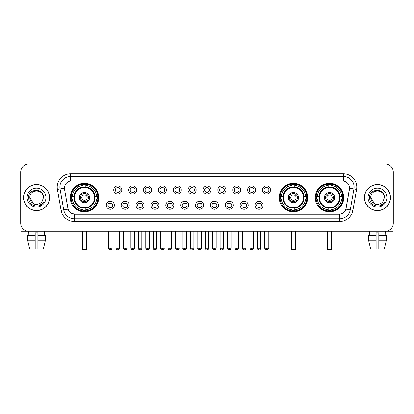 <?xml version="1.0" encoding="UTF-8"?>
<svg xmlns="http://www.w3.org/2000/svg" width="414" height="414" viewBox="0 0 414 414"><rect width="100%" height="100%" fill="white"/><g stroke="black" fill="none" stroke-linecap="round" stroke-linejoin="round"><path stroke-width="0.62" d="M279.212 197.602A14.226 14.226 0 0 0 293.438 211.833A14.226 14.226 0 0 0 307.664 197.602A14.226 14.226 0 0 0 293.438 183.376A14.226 14.226 0 0 0 279.212 197.602M315.292 197.602A14.226 14.226 0 0 0 329.518 211.833A14.226 14.226 0 0 0 343.744 197.602A14.226 14.226 0 0 0 329.518 183.376A14.226 14.226 0 0 0 315.292 197.602M70.256 197.602A14.226 14.226 0 0 0 84.482 211.833A14.226 14.226 0 0 0 98.708 197.602A14.226 14.226 0 0 0 84.482 183.376A14.226 14.226 0 0 0 70.256 197.602M114.362 205.256A4.026 4.026 0 0 1 110.331 209.282A4.026 4.026 0 0 1 106.305 205.256A4.026 4.026 0 0 1 110.331 201.23A4.026 4.026 0 0 1 114.362 205.256M107.919 205.256A2.417 2.417 0 0 0 110.331 207.673A2.417 2.417 0 0 0 112.748 205.256A2.417 2.417 0 0 0 110.331 202.839A2.417 2.417 0 0 0 107.919 205.256M129.23 205.256A4.026 4.026 0 0 1 125.204 209.282A4.026 4.026 0 0 1 121.178 205.256A4.026 4.026 0 0 1 125.204 201.23A4.026 4.026 0 0 1 129.23 205.256M122.787 205.256A2.417 2.417 0 0 0 125.204 207.673A2.417 2.417 0 0 0 127.621 205.256A2.417 2.417 0 0 0 125.204 202.839A2.417 2.417 0 0 0 122.787 205.256M144.103 205.256A4.026 4.026 0 0 1 140.077 209.282A4.026 4.026 0 0 1 136.051 205.256A4.026 4.026 0 0 1 140.077 201.23A4.026 4.026 0 0 1 144.103 205.256M137.66 205.256A2.417 2.417 0 0 0 140.077 207.673A2.417 2.417 0 0 0 142.494 205.256A2.417 2.417 0 0 0 140.077 202.839A2.417 2.417 0 0 0 137.66 205.256M158.976 205.256A4.026 4.026 0 0 1 154.95 209.282A4.026 4.026 0 0 1 150.924 205.256A4.026 4.026 0 0 1 154.95 201.23A4.026 4.026 0 0 1 158.976 205.256M152.533 205.256A2.417 2.417 0 0 0 154.95 207.673A2.417 2.417 0 0 0 157.367 205.256A2.417 2.417 0 0 0 154.95 202.839A2.417 2.417 0 0 0 152.533 205.256M173.849 205.256A4.026 4.026 0 0 1 169.823 209.282A4.026 4.026 0 0 1 165.791 205.256A4.026 4.026 0 0 1 169.823 201.23A4.026 4.026 0 0 1 173.849 205.256M167.406 205.256A2.417 2.417 0 0 0 169.823 207.673A2.417 2.417 0 0 0 172.234 205.256A2.417 2.417 0 0 0 169.823 202.839A2.417 2.417 0 0 0 167.406 205.256M188.717 205.256A4.026 4.026 0 0 1 184.691 209.282A4.026 4.026 0 0 1 180.664 205.256A4.026 4.026 0 0 1 184.691 201.23A4.026 4.026 0 0 1 188.717 205.256M182.274 205.256A2.417 2.417 0 0 0 184.691 207.673A2.417 2.417 0 0 0 187.107 205.256A2.417 2.417 0 0 0 184.691 202.839A2.417 2.417 0 0 0 182.274 205.256M203.59 205.256A4.026 4.026 0 0 1 199.564 209.282A4.026 4.026 0 0 1 195.537 205.256A4.026 4.026 0 0 1 199.564 201.23A4.026 4.026 0 0 1 203.59 205.256M197.147 205.256A2.417 2.417 0 0 0 199.564 207.673A2.417 2.417 0 0 0 201.98 205.256A2.417 2.417 0 0 0 199.564 202.839A2.417 2.417 0 0 0 197.147 205.256M218.463 205.256A4.026 4.026 0 0 1 214.436 209.282A4.026 4.026 0 0 1 210.41 205.256A4.026 4.026 0 0 1 214.436 201.23A4.026 4.026 0 0 1 218.463 205.256M212.02 205.256A2.417 2.417 0 0 0 214.436 207.673A2.417 2.417 0 0 0 216.853 205.256A2.417 2.417 0 0 0 214.436 202.839A2.417 2.417 0 0 0 212.02 205.256M233.336 205.256A4.026 4.026 0 0 1 229.309 209.282A4.026 4.026 0 0 1 225.283 205.256A4.026 4.026 0 0 1 229.309 201.23A4.026 4.026 0 0 1 233.336 205.256M226.893 205.256A2.417 2.417 0 0 0 229.309 207.673A2.417 2.417 0 0 0 231.726 205.256A2.417 2.417 0 0 0 229.309 202.839A2.417 2.417 0 0 0 226.893 205.256M248.209 205.256A4.026 4.026 0 0 1 244.177 209.282A4.026 4.026 0 0 1 240.151 205.256A4.026 4.026 0 0 1 244.177 201.23A4.026 4.026 0 0 1 248.209 205.256M241.766 205.256A2.417 2.417 0 0 0 244.177 207.673A2.417 2.417 0 0 0 246.594 205.256A2.417 2.417 0 0 0 244.177 202.839A2.417 2.417 0 0 0 241.766 205.256M263.076 205.256A4.026 4.026 0 0 1 259.05 209.282A4.026 4.026 0 0 1 255.024 205.256A4.026 4.026 0 0 1 259.05 201.23A4.026 4.026 0 0 1 263.076 205.256M256.633 205.256A2.417 2.417 0 0 0 259.05 207.673A2.417 2.417 0 0 0 261.467 205.256A2.417 2.417 0 0 0 259.05 202.839A2.417 2.417 0 0 0 256.633 205.256M121.794 190.005A4.026 4.026 0 0 1 117.767 194.037A4.026 4.026 0 0 1 113.741 190.005A4.026 4.026 0 0 1 117.767 185.979A4.026 4.026 0 0 1 121.794 190.005M115.351 190.005A2.417 2.417 0 0 0 117.767 192.422A2.417 2.417 0 0 0 120.184 190.005A2.417 2.417 0 0 0 117.767 187.594A2.417 2.417 0 0 0 115.351 190.005M136.667 190.005A4.026 4.026 0 0 1 132.64 194.037A4.026 4.026 0 0 1 128.614 190.005A4.026 4.026 0 0 1 132.64 185.979A4.026 4.026 0 0 1 136.667 190.005M130.224 190.005A2.417 2.417 0 0 0 132.64 192.422A2.417 2.417 0 0 0 135.057 190.005A2.417 2.417 0 0 0 132.64 187.594A2.417 2.417 0 0 0 130.224 190.005M151.54 190.005A4.026 4.026 0 0 1 147.513 194.037A4.026 4.026 0 0 1 143.487 190.005A4.026 4.026 0 0 1 147.513 185.979A4.026 4.026 0 0 1 151.54 190.005M145.097 190.005A2.417 2.417 0 0 0 147.513 192.422A2.417 2.417 0 0 0 149.93 190.005A2.417 2.417 0 0 0 147.513 187.594A2.417 2.417 0 0 0 145.097 190.005M166.412 190.005A4.026 4.026 0 0 1 162.386 194.037A4.026 4.026 0 0 1 158.36 190.005A4.026 4.026 0 0 1 162.386 185.979A4.026 4.026 0 0 1 166.412 190.005M159.97 190.005A2.417 2.417 0 0 0 162.386 192.422A2.417 2.417 0 0 0 164.803 190.005A2.417 2.417 0 0 0 162.386 187.594A2.417 2.417 0 0 0 159.97 190.005M181.285 190.005A4.026 4.026 0 0 1 177.254 194.037A4.026 4.026 0 0 1 173.228 190.005A4.026 4.026 0 0 1 177.254 185.979A4.026 4.026 0 0 1 181.285 190.005M174.843 190.005A2.417 2.417 0 0 0 177.254 192.422A2.417 2.417 0 0 0 179.671 190.005A2.417 2.417 0 0 0 177.254 187.594A2.417 2.417 0 0 0 174.843 190.005M196.153 190.005A4.026 4.026 0 0 1 192.127 194.037A4.026 4.026 0 0 1 188.101 190.005A4.026 4.026 0 0 1 192.127 185.979A4.026 4.026 0 0 1 196.153 190.005M189.71 190.005A2.417 2.417 0 0 0 192.127 192.422A2.417 2.417 0 0 0 194.544 190.005A2.417 2.417 0 0 0 192.127 187.594A2.417 2.417 0 0 0 189.71 190.005M211.026 190.005A4.026 4.026 0 0 1 207 194.037A4.026 4.026 0 0 1 202.974 190.005A4.026 4.026 0 0 1 207 185.979A4.026 4.026 0 0 1 211.026 190.005M204.583 190.005A2.417 2.417 0 0 0 207 192.422A2.417 2.417 0 0 0 209.417 190.005A2.417 2.417 0 0 0 207 187.594A2.417 2.417 0 0 0 204.583 190.005M225.899 190.005A4.026 4.026 0 0 1 221.873 194.037A4.026 4.026 0 0 1 217.847 190.005A4.026 4.026 0 0 1 221.873 185.979A4.026 4.026 0 0 1 225.899 190.005M219.456 190.005A2.417 2.417 0 0 0 221.873 192.422A2.417 2.417 0 0 0 224.29 190.005A2.417 2.417 0 0 0 221.873 187.594A2.417 2.417 0 0 0 219.456 190.005M240.772 190.005A4.026 4.026 0 0 1 236.746 194.037A4.026 4.026 0 0 1 232.715 190.005A4.026 4.026 0 0 1 236.746 185.979A4.026 4.026 0 0 1 240.772 190.005M234.329 190.005A2.417 2.417 0 0 0 236.746 192.422A2.417 2.417 0 0 0 239.157 190.005A2.417 2.417 0 0 0 236.746 187.594A2.417 2.417 0 0 0 234.329 190.005M255.64 190.005A4.026 4.026 0 0 1 251.614 194.037A4.026 4.026 0 0 1 247.588 190.005A4.026 4.026 0 0 1 251.614 185.979A4.026 4.026 0 0 1 255.64 190.005M249.197 190.005A2.417 2.417 0 0 0 251.614 192.422A2.417 2.417 0 0 0 254.03 190.005A2.417 2.417 0 0 0 251.614 187.594A2.417 2.417 0 0 0 249.197 190.005M270.513 190.005A4.026 4.026 0 0 1 266.487 194.037A4.026 4.026 0 0 1 262.46 190.005A4.026 4.026 0 0 1 266.487 185.979A4.026 4.026 0 0 1 270.513 190.005M264.07 190.005A2.417 2.417 0 0 0 266.487 192.422A2.417 2.417 0 0 0 268.903 190.005A2.417 2.417 0 0 0 266.487 187.594A2.417 2.417 0 0 0 264.07 190.005M61.106 210.405L57.411 189.467A13.424 13.424 0 0 1 70.628 173.714L343.372 173.714A13.424 13.424 0 0 1 356.589 189.467L352.894 210.405A13.424 13.424 0 0 1 339.677 221.495L74.323 221.495A13.424 13.424 0 0 1 61.106 210.405L63.746 209.939L60.056 189.001A10.738 10.738 0 0 1 70.628 176.395L343.372 176.395A10.738 10.738 0 0 1 353.944 189.001L350.254 209.939A10.738 10.738 0 0 1 339.677 218.809L74.323 218.809A10.738 10.738 0 0 1 63.746 209.939L68.103 209.168L64.568 189.467A7.25 7.25 0 0 1 71.705 180.959L342.295 180.959A7.25 7.25 0 0 1 349.432 189.467L346.12 208.258A7.25 7.25 0 0 1 338.983 214.25L75.017 214.25A7.25 7.25 0 0 1 67.88 208.258L64.568 189.467L64.537 187.133M71.534 198.948A13.02 13.02 0 0 1 71.534 196.262M316.565 198.948A13.02 13.02 0 0 1 316.565 196.262M280.49 198.948A13.02 13.02 0 0 1 280.49 196.262M23.52 197.602A13.02 13.02 0 0 0 36.541 210.622A13.02 13.02 0 0 0 49.556 197.602A13.02 13.02 0 0 0 36.541 184.587A13.02 13.02 0 0 0 23.52 197.602M364.444 197.602A13.02 13.02 0 0 0 377.459 210.622A13.02 13.02 0 0 0 390.48 197.602A13.02 13.02 0 0 0 377.459 184.587A13.02 13.02 0 0 0 364.444 197.602M70.628 173.714L70.628 181.042L342.295 180.959L343.372 181.042L347.418 183.081M338.983 214.25L75.017 214.25M74.323 221.495L74.323 214.214L70.452 212.63M356.589 189.467L349.545 188.225L345.897 209.168L352.894 210.405M393.3 172.1A8.052 8.052 0 0 0 385.248 164.047L28.752 164.047A8.052 8.052 0 0 0 20.7 172.1L20.7 223.105A8.052 8.052 0 0 0 28.752 231.162L385.248 231.162A8.052 8.052 0 0 0 393.3 223.105L393.3 172.1L393.3 223.105M20.7 172.1L20.7 223.105M385.248 164.047L28.752 164.047M28.871 235.457L28.752 231.162L385.248 231.162L385.129 235.457M49.421 197.602A12.886 12.886 0 0 0 36.541 184.722A12.886 12.886 0 0 0 23.655 197.602A12.886 12.886 0 0 0 36.541 210.488A12.886 12.886 0 0 0 49.421 197.602M33.436 203.553L29.829 197.602C29.415 188.944 43.661 188.944 43.247 197.602L42.513 200.661L43.413 197.602C44.075 187.915 28.292 188.153 28.587 197.602C29.12 203.315 32.266 206.12 38.026 206.032C40.37 205.577 42.228 204.381 43.599 202.436C40.505 205.411 37.146 205.799 33.524 203.6A6.712 6.712 0 0 0 42.513 200.661L43.247 197.695M33.524 203.6C31.179 202.306 29.948 200.309 29.829 197.602M27.143 197.602A9.398 9.398 0 0 0 36.541 207A9.398 9.398 0 0 0 45.933 197.602A9.398 9.398 0 0 0 36.541 188.21A9.398 9.398 0 0 0 27.143 197.602M43.579 202.462L41.203 204.78M41.146 204.816L38.067 206.022M20.969 225.169L20.969 231.162L52.107 231.162M27.779 235.457L27.779 240.824L29.689 248.876L27.779 240.824L27.779 235.457L35.195 235.457L35.195 232.771L37.881 232.771L37.881 235.457L45.297 235.457L45.297 240.824L43.387 248.876L45.297 240.824L37.881 240.824L37.881 235.457L37.881 248.876L43.387 248.876M44.324 231.162L44.205 235.457M35.195 235.457L35.195 248.876L29.689 248.876M27.779 240.824L35.195 240.824M390.345 197.602A12.886 12.886 0 0 0 377.459 184.722A12.886 12.886 0 0 0 364.579 197.602A12.886 12.886 0 0 0 377.459 210.488A12.886 12.886 0 0 0 390.345 197.602M384.171 197.695L383.436 200.661L384.337 197.602C384.999 187.915 369.216 188.153 369.511 197.602C370.044 203.315 373.19 206.12 378.95 206.032C381.294 205.577 383.152 204.381 384.523 202.436C381.429 205.411 378.07 205.799 374.447 203.6L370.753 197.602C370.339 188.944 384.585 188.944 384.171 197.602L383.436 200.661A6.712 6.712 0 0 1 374.447 203.6C372.103 202.306 370.872 200.309 370.753 197.602M368.067 197.602A9.398 9.398 0 0 0 377.459 207A9.398 9.398 0 0 0 386.857 197.602A9.398 9.398 0 0 0 377.459 188.21A9.398 9.398 0 0 0 368.067 197.602M384.502 202.462L382.127 204.78M382.07 204.816L378.991 206.022M94.92 198.948A10.521 10.521 0 0 0 85.822 187.169L85.822 187.169A10.521 10.521 0 0 0 74.044 198.948A10.521 10.521 0 0 0 94.92 198.948L94.92 198.948A10.521 10.521 0 0 1 85.822 208.04L85.822 209.826A12.296 12.296 0 0 0 96.705 198.948L97.839 198.948A13.424 13.424 0 0 1 85.822 210.959L85.822 209.826M71.803 198.948A12.751 12.751 0 0 1 71.803 196.262M85.822 184.923A12.751 12.751 0 0 0 83.142 184.923M97.161 196.262A12.751 12.751 0 0 1 97.161 198.948M96.705 196.262L97.839 196.262A13.424 13.424 0 0 0 85.822 184.251L85.822 187.04A10.65 10.65 0 0 1 95.044 196.262L96.705 196.262A12.296 12.296 0 0 0 85.822 185.384M72.259 198.948L71.125 198.948A13.424 13.424 0 0 0 83.142 210.959L83.142 208.17A10.65 10.65 0 0 1 73.92 198.948L72.259 198.948A12.296 12.296 0 0 0 83.142 209.826M96.705 198.948L95.044 198.948A10.65 10.65 0 0 1 85.822 208.17L85.822 208.04M74.044 198.948L74.044 198.948A10.521 10.521 0 0 0 83.142 208.04M85.822 210.286A12.751 12.751 0 0 1 83.142 210.286M83.142 185.384L83.142 184.251A13.424 13.424 0 0 0 71.125 196.262L73.92 196.262A10.65 10.65 0 0 1 83.142 187.04L83.142 185.384A12.296 12.296 0 0 0 72.259 196.262M94.578 197.602A10.091 10.091 0 0 1 84.482 207.699A10.091 10.091 0 0 1 74.391 197.602A10.091 10.091 0 0 1 84.482 187.511A10.091 10.091 0 0 1 94.578 197.602M89.584 197.602A5.103 5.103 0 0 0 84.482 192.505A5.103 5.103 0 0 0 79.379 197.602A5.103 5.103 0 0 0 84.482 202.705A5.103 5.103 0 0 0 89.584 197.602M88.508 197.602A4.026 4.026 0 0 0 84.482 193.576A4.026 4.026 0 0 0 80.456 197.602A4.026 4.026 0 0 0 84.482 201.634A4.026 4.026 0 0 0 88.508 197.602M87.168 197.602A2.686 2.686 0 0 1 84.482 200.288A2.686 2.686 0 0 1 81.796 197.602A2.686 2.686 0 0 1 84.482 194.922A2.686 2.686 0 0 1 87.168 197.602A2.686 2.686 0 0 1 84.482 200.288A2.686 2.686 0 0 1 81.796 197.602A2.686 2.686 0 0 1 84.482 194.922A2.686 2.686 0 0 1 87.168 197.602M73.185 190.357L72.553 190.357A13.957 13.957 0 0 1 98.439 197.602A13.957 13.957 0 0 1 72.553 204.852L73.185 204.852M82.603 231.162L82.603 249.414L86.36 249.414L86.36 231.162M82.603 249.414L83.142 249.952L85.822 249.952L86.36 249.414M303.876 198.948A10.521 10.521 0 0 0 294.784 187.169L294.784 187.169A10.521 10.521 0 0 0 283 198.948A10.521 10.521 0 0 0 303.876 198.948L303.876 198.948A10.521 10.521 0 0 1 294.784 208.04L294.784 209.826A12.296 12.296 0 0 0 305.661 198.948L306.795 198.948A13.424 13.424 0 0 1 294.784 210.959L294.784 209.826M280.759 198.948A12.751 12.751 0 0 1 280.759 196.262M294.784 184.923A12.751 12.751 0 0 0 292.098 184.923M306.117 196.262A12.751 12.751 0 0 1 306.117 198.948M305.661 196.262L306.795 196.262A13.424 13.424 0 0 0 294.784 184.251L294.784 187.04A10.65 10.65 0 0 1 304 196.262L305.661 196.262A12.296 12.296 0 0 0 294.784 185.384M281.22 198.948L280.087 198.948A13.424 13.424 0 0 0 292.098 210.959L292.098 208.17A10.65 10.65 0 0 1 282.876 198.948L281.22 198.948A12.296 12.296 0 0 0 292.098 209.826M305.661 198.948L304 198.948A10.65 10.65 0 0 1 294.784 208.17L294.784 208.04M283 198.948L283 198.948A10.521 10.521 0 0 0 292.098 208.04M294.784 210.286A12.751 12.751 0 0 1 292.098 210.286M292.098 185.384L292.098 184.251A13.424 13.424 0 0 0 280.087 196.262L282.876 196.262A10.65 10.65 0 0 1 292.098 187.04L292.098 185.384A12.296 12.296 0 0 0 281.22 196.262M303.534 197.602A10.091 10.091 0 0 1 293.438 207.699A10.091 10.091 0 0 1 283.347 197.602A10.091 10.091 0 0 1 293.438 187.511A10.091 10.091 0 0 1 303.534 197.602M298.541 197.602A5.103 5.103 0 0 0 293.438 192.505A5.103 5.103 0 0 0 288.341 197.602A5.103 5.103 0 0 0 293.438 202.705A5.103 5.103 0 0 0 298.541 197.602M297.464 197.602A4.026 4.026 0 0 0 293.438 193.576A4.026 4.026 0 0 0 289.412 197.602A4.026 4.026 0 0 0 293.438 201.634A4.026 4.026 0 0 0 297.464 197.602M296.124 197.602A2.686 2.686 0 0 1 293.438 200.288A2.686 2.686 0 0 1 290.752 197.602A2.686 2.686 0 0 1 293.438 194.922A2.686 2.686 0 0 1 296.124 197.602A2.686 2.686 0 0 1 293.438 200.288A2.686 2.686 0 0 1 290.752 197.602A2.686 2.686 0 0 1 293.438 194.922A2.686 2.686 0 0 1 296.124 197.602M282.141 190.357L281.51 190.357A13.957 13.957 0 0 1 307.4 197.602A13.957 13.957 0 0 1 281.51 204.852L282.141 204.852M291.559 231.162L291.559 249.414L295.317 249.414L295.317 231.162M291.559 249.414L292.098 249.952L294.784 249.952L295.317 249.414M339.956 198.948A10.521 10.521 0 0 0 330.858 187.169L330.858 187.169A10.521 10.521 0 0 0 319.08 198.948A10.521 10.521 0 0 0 339.956 198.948L339.956 198.948A10.521 10.521 0 0 1 330.858 208.04L330.858 209.826A12.296 12.296 0 0 0 341.741 198.948L342.875 198.948A13.424 13.424 0 0 1 330.858 210.959L330.858 209.826M316.839 198.948A12.751 12.751 0 0 1 316.839 196.262M330.858 184.923A12.751 12.751 0 0 0 328.178 184.923M342.197 196.262A12.751 12.751 0 0 1 342.197 198.948M341.741 196.262L342.875 196.262A13.424 13.424 0 0 0 330.858 184.251L330.858 187.04A10.65 10.65 0 0 1 340.08 196.262L341.741 196.262A12.296 12.296 0 0 0 330.858 185.384M317.295 198.948L316.161 198.948A13.424 13.424 0 0 0 328.178 210.959L328.178 208.17A10.65 10.65 0 0 1 318.956 198.948L317.295 198.948A12.296 12.296 0 0 0 328.178 209.826M341.741 198.948L340.08 198.948A10.65 10.65 0 0 1 330.858 208.17L330.858 208.04M319.08 198.948L319.08 198.948A10.521 10.521 0 0 0 328.178 208.04M330.858 210.286A12.751 12.751 0 0 1 328.178 210.286M328.178 185.384L328.178 184.251A13.424 13.424 0 0 0 316.161 196.262L318.956 196.262A10.65 10.65 0 0 1 328.178 187.04L328.178 185.384A12.296 12.296 0 0 0 317.295 196.262M339.609 197.602A10.091 10.091 0 0 1 329.518 207.699A10.091 10.091 0 0 1 319.422 197.602A10.091 10.091 0 0 1 329.518 187.511A10.091 10.091 0 0 1 339.609 197.602M334.621 197.602A5.103 5.103 0 0 0 329.518 192.505A5.103 5.103 0 0 0 324.416 197.602A5.103 5.103 0 0 0 329.518 202.705A5.103 5.103 0 0 0 334.621 197.602M333.544 197.602A4.026 4.026 0 0 0 329.518 193.576A4.026 4.026 0 0 0 325.492 197.602A4.026 4.026 0 0 0 329.518 201.634A4.026 4.026 0 0 0 333.544 197.602M332.204 197.602A2.686 2.686 0 0 1 329.518 200.288A2.686 2.686 0 0 1 326.832 197.602A2.686 2.686 0 0 1 329.518 194.922A2.686 2.686 0 0 1 332.204 197.602A2.686 2.686 0 0 1 329.518 200.288A2.686 2.686 0 0 1 326.832 197.602A2.686 2.686 0 0 1 329.518 194.922A2.686 2.686 0 0 1 332.204 197.602M318.221 190.357L317.59 190.357A13.957 13.957 0 0 1 343.475 197.602A13.957 13.957 0 0 1 317.59 204.852L318.221 204.852M327.64 231.162L327.64 249.414L331.397 249.414L331.397 231.162M327.64 249.414L328.178 249.952L330.858 249.952L331.397 249.414M116.965 192.287L116.965 191.905A2.06 2.06 0 0 0 118.575 191.905L118.575 192.287M118.575 187.728L118.575 188.111A2.06 2.06 0 0 0 116.965 188.111L116.965 187.728M131.838 192.287L131.838 191.905A2.06 2.06 0 0 0 133.448 191.905L133.448 192.287M133.448 187.728L133.448 188.111A2.06 2.06 0 0 0 131.838 188.111L131.838 187.728M146.706 192.287L146.706 191.905A2.06 2.06 0 0 0 148.321 191.905L148.321 192.287M148.321 187.728L148.321 188.111A2.06 2.06 0 0 0 146.706 188.111L146.706 187.728M161.579 192.287L161.579 191.905A2.06 2.06 0 0 0 163.188 191.905L163.188 192.287M163.188 187.728L163.188 188.111A2.06 2.06 0 0 0 161.579 188.111L161.579 187.728M176.452 192.287L176.452 191.905A2.06 2.06 0 0 0 178.061 191.905L178.061 192.287M178.061 187.728L178.061 188.111A2.06 2.06 0 0 0 176.452 188.111L176.452 187.728M191.325 192.287L191.325 191.905A2.06 2.06 0 0 0 192.934 191.905L192.934 192.287M192.934 187.728L192.934 188.111A2.06 2.06 0 0 0 191.325 188.111L191.325 187.728M206.193 192.287L206.193 191.905A2.06 2.06 0 0 0 207.807 191.905L207.807 192.287M207.807 187.728L207.807 188.111A2.06 2.06 0 0 0 206.193 188.111L206.193 187.728M221.066 192.287L221.066 191.905A2.06 2.06 0 0 0 222.675 191.905L222.675 192.287M222.675 187.728L222.675 188.111A2.06 2.06 0 0 0 221.066 188.111L221.066 187.728M235.939 192.287L235.939 191.905A2.06 2.06 0 0 0 237.548 191.905L237.548 192.287M237.548 187.728L237.548 188.111A2.06 2.06 0 0 0 235.939 188.111L235.939 187.728M250.812 192.287L250.812 191.905A2.06 2.06 0 0 0 252.421 191.905L252.421 192.287M252.421 187.728L252.421 188.111A2.06 2.06 0 0 0 250.812 188.111L250.812 187.728M265.679 192.287L265.679 191.905A2.06 2.06 0 0 0 267.294 191.905L267.294 192.287M267.294 187.728L267.294 188.111A2.06 2.06 0 0 0 265.679 188.111L265.679 187.728M109.529 207.533L109.529 207.15A2.06 2.06 0 0 0 111.138 207.15L111.138 207.533M111.138 202.979L111.138 203.362A2.06 2.06 0 0 0 109.529 203.362L109.529 202.979M124.402 207.533L124.402 207.15A2.06 2.06 0 0 0 126.011 207.15L126.011 207.533M126.011 202.979L126.011 203.362A2.06 2.06 0 0 0 124.402 203.362L124.402 202.979M139.27 207.533L139.27 207.15A2.06 2.06 0 0 0 140.884 207.15L140.884 207.533M140.884 202.979L140.884 203.362A2.06 2.06 0 0 0 139.27 203.362L139.27 202.979M154.143 207.533L154.143 207.15A2.06 2.06 0 0 0 155.752 207.15L155.752 207.533M155.752 202.979L155.752 203.362A2.06 2.06 0 0 0 154.143 203.362L154.143 202.979M169.016 207.533L169.016 207.15A2.06 2.06 0 0 0 170.625 207.15L170.625 207.533M170.625 202.979L170.625 203.362A2.06 2.06 0 0 0 169.016 203.362L169.016 202.979M183.888 207.533L183.888 207.15A2.06 2.06 0 0 0 185.498 207.15L185.498 207.533M185.498 202.979L185.498 203.362A2.06 2.06 0 0 0 183.888 203.362L183.888 202.979M198.756 207.533L198.756 207.15A2.06 2.06 0 0 0 200.371 207.15L200.371 207.533M200.371 202.979L200.371 203.362A2.06 2.06 0 0 0 198.756 203.362L198.756 202.979M213.629 207.533L213.629 207.15A2.06 2.06 0 0 0 215.244 207.15L215.244 207.533M215.244 202.979L215.244 203.362A2.06 2.06 0 0 0 213.629 203.362L213.629 202.979M228.502 207.533L228.502 207.15A2.06 2.06 0 0 0 230.112 207.15L230.112 207.533M230.112 202.979L230.112 203.362A2.06 2.06 0 0 0 228.502 203.362L228.502 202.979M243.375 207.533L243.375 207.15A2.06 2.06 0 0 0 244.984 207.15L244.984 207.533M244.984 202.979L244.984 203.362A2.06 2.06 0 0 0 243.375 203.362L243.375 202.979M258.248 207.533L258.248 207.15A2.06 2.06 0 0 0 259.857 207.15L259.857 207.533M259.857 202.979L259.857 203.362A2.06 2.06 0 0 0 258.248 203.362L258.248 202.979M393.031 225.169L393.031 231.162L361.893 231.162M376.119 235.457L376.119 240.824L368.703 240.824L370.613 248.876L368.703 240.824L368.703 235.457L376.119 235.457L376.119 232.771L378.805 232.771L378.805 235.457L386.221 235.457L386.221 240.824L384.311 248.876L386.221 240.824L378.805 240.824L378.805 235.457M376.119 240.824L376.119 248.876L370.613 248.876M384.311 248.876L378.805 248.876L378.805 240.824M369.676 231.162L369.795 235.457M343.372 173.714L343.372 181.042M57.411 189.467L60.056 189.001A10.738 10.738 0 0 1 59.89 187.133M60.056 189.001L64.455 188.225M339.677 214.214L339.677 221.495M82.334 231.162L82.334 247.805L82.603 247.805M84.482 200.288A2.686 2.686 0 0 1 81.796 197.602A2.686 2.686 0 0 1 84.482 194.922M86.36 247.805L86.629 247.805L86.629 231.162M83.142 210.405A12.87 12.87 0 0 0 85.822 210.405M97.285 198.948A12.87 12.87 0 0 0 97.285 196.262M85.822 184.804A12.87 12.87 0 0 0 83.142 184.804M291.29 231.162L291.29 247.805L291.559 247.805M295.317 247.805L295.586 247.805L295.586 231.162M292.098 210.405A12.87 12.87 0 0 0 294.784 210.405M306.241 198.948A12.87 12.87 0 0 0 306.241 196.262M294.784 184.804A12.87 12.87 0 0 0 292.098 184.804M327.37 231.162L327.37 247.805L327.64 247.805M329.518 200.288A2.686 2.686 0 0 1 326.832 197.602A2.686 2.686 0 0 1 329.518 194.922M331.397 247.805L331.666 247.805L331.666 231.162M328.178 210.405A12.87 12.87 0 0 0 330.858 210.405M342.321 198.948A12.87 12.87 0 0 0 342.321 196.262M330.858 184.804A12.87 12.87 0 0 0 328.178 184.804M117.767 248.209L116.023 248.209C116.329 249.451 116.908 250.03 117.767 249.952L117.767 248.209L119.517 248.209L119.517 231.162M132.64 248.209L130.896 248.209C131.202 249.451 131.781 250.03 132.64 249.952L132.64 248.209L134.384 248.209L134.384 231.162M147.513 248.209L145.769 248.209C146.075 249.451 146.654 250.03 147.513 249.952L147.513 248.209L149.257 248.209L149.257 231.162M162.386 248.209L160.637 248.209C160.942 249.451 161.527 250.03 162.386 249.952L162.386 248.209L164.13 248.209L164.13 231.162M177.254 248.209L175.51 248.209C175.815 249.451 176.4 250.03 177.254 249.952L177.254 248.209L179.003 248.209L179.003 231.162M192.127 248.209L190.383 248.209C190.688 249.451 191.268 250.03 192.127 249.952L192.127 248.209L193.871 248.209L193.871 231.162M207 248.209L205.256 248.209C205.561 249.451 206.141 250.03 207 249.952L207 248.209L208.744 248.209L208.744 231.162M221.873 248.209L220.129 248.209C220.429 249.451 221.014 250.03 221.873 249.952L221.873 248.209L223.617 248.209L223.617 231.162M236.746 248.209L234.997 248.209C235.302 249.451 235.887 250.03 236.746 249.952L236.746 248.209L238.49 248.209L238.49 231.162M251.614 248.209L249.87 248.209C250.175 249.451 250.755 250.03 251.614 249.952L251.614 248.209L253.363 248.209L253.363 231.162M266.487 248.209L264.743 248.209C265.048 249.451 265.628 250.03 266.487 249.952L266.487 248.209L268.231 248.209L268.231 231.162M110.331 248.209L108.587 248.209C108.235 248.762 108.815 249.347 110.331 249.952L110.331 248.209L112.08 248.209L112.08 231.162M125.204 248.209L123.46 248.209C123.108 248.762 123.688 249.347 125.204 249.952L125.204 248.209L126.948 248.209L126.948 231.162M140.077 248.209L138.333 248.209C137.976 248.762 138.561 249.347 140.077 249.952L140.077 248.209L141.821 248.209L141.821 231.162M154.95 248.209L153.206 248.209C152.849 248.762 153.434 249.347 154.95 249.952L154.95 248.209L156.694 248.209L156.694 231.162M169.823 248.209L168.074 248.209C167.722 248.762 168.301 249.347 169.823 249.952L169.823 248.209L171.567 248.209L171.567 231.162M184.691 248.209L182.947 248.209C182.595 248.762 183.174 249.347 184.691 249.952L184.691 248.209L186.44 248.209L186.44 231.162M199.564 248.209L197.82 248.209C197.468 248.762 198.047 249.347 199.564 249.952L199.564 248.209L201.307 248.209L201.307 231.162M214.436 248.209L212.692 248.209C212.335 248.762 212.92 249.347 214.436 249.952L214.436 248.209L216.18 248.209L216.18 231.162M229.309 248.209L227.56 248.209C227.208 248.762 227.788 249.347 229.309 249.952L229.309 248.209L231.053 248.209L231.053 231.162M244.177 248.209L242.433 248.209C242.081 248.762 242.661 249.347 244.177 249.952L244.177 248.209L245.926 248.209L245.926 231.162M259.05 248.209L257.306 248.209C256.954 248.762 257.534 249.347 259.05 249.952L259.05 248.209L260.794 248.209L260.794 231.162M82.334 247.805A2.148 2.148 0 0 0 82.603 248.845M86.36 248.845A2.148 2.148 0 0 0 86.629 247.805M291.29 247.805A2.148 2.148 0 0 0 291.559 248.845M295.317 248.845A2.148 2.148 0 0 0 295.586 247.805M327.37 247.805A2.148 2.148 0 0 0 327.64 248.845M331.397 248.845A2.148 2.148 0 0 0 331.666 247.805M116.023 248.209L116.023 231.162M119.517 248.209C119.869 248.762 119.289 249.347 117.767 249.952M130.896 248.209L130.896 231.162M134.384 248.209C134.741 248.762 134.157 249.347 132.64 249.952M145.769 248.209L145.769 231.162M149.257 248.209C149.609 248.762 149.03 249.347 147.513 249.952M160.637 248.209L160.637 231.162M164.13 248.209C164.482 248.762 163.903 249.347 162.386 249.952M175.51 248.209L175.51 231.162M179.003 248.209C179.355 248.762 178.776 249.347 177.254 249.952M190.383 248.209L190.383 231.162M193.871 248.209C194.228 248.762 193.643 249.347 192.127 249.952M205.256 248.209L205.256 231.162M208.744 248.209C209.101 248.762 208.516 249.347 207 249.952M220.129 248.209L220.129 231.162M223.617 248.209C223.969 248.762 223.389 249.347 221.873 249.952M234.997 248.209L234.997 231.162M238.49 248.209C238.842 248.762 238.262 249.347 236.746 249.952M249.87 248.209L249.87 231.162M253.363 248.209C253.715 248.762 253.135 249.347 251.614 249.952M264.743 248.209L264.743 231.162M268.231 248.209C268.588 248.762 268.003 249.347 266.487 249.952M108.587 248.209L108.587 231.162M112.08 248.209C111.775 249.451 111.19 250.03 110.331 249.952M123.46 248.209L123.46 231.162M126.948 248.209C127.305 248.762 126.72 249.347 125.204 249.952M138.333 248.209L138.333 231.162M141.821 248.209C142.178 248.762 141.593 249.347 140.077 249.952M153.206 248.209L153.206 231.162M156.694 248.209C157.046 248.762 156.466 249.347 154.95 249.952M168.074 248.209L168.074 231.162M171.567 248.209C171.919 248.762 171.339 249.347 169.823 249.952M182.947 248.209L182.947 231.162M186.44 248.209C186.792 248.762 186.212 249.347 184.691 249.952M197.82 248.209L197.82 231.162M201.307 248.209C201.665 248.762 201.08 249.347 199.564 249.952M212.692 248.209L212.692 231.162M216.18 248.209C215.875 249.451 215.296 250.03 214.436 249.952M227.56 248.209L227.56 231.162M231.053 248.209C230.748 249.451 230.168 250.03 229.309 249.952M242.433 248.209L242.433 231.162M245.926 248.209C245.621 249.451 245.036 250.03 244.177 249.952M257.306 248.209L257.306 231.162M260.794 248.209C260.494 249.451 259.909 250.03 259.05 249.952"/></g></svg>
